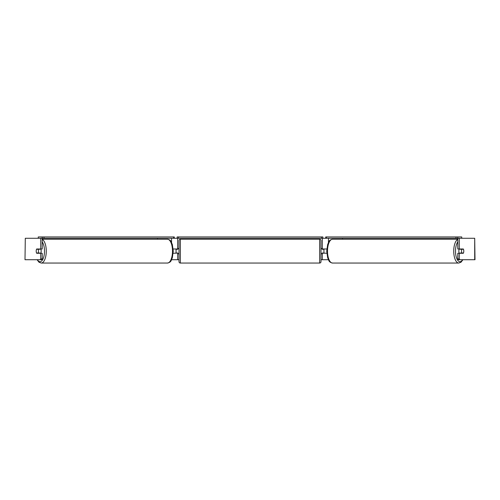 <?xml version="1.0" encoding="UTF-8"?>
<svg xmlns="http://www.w3.org/2000/svg" width="500" height="500" viewBox="0 0 500 500"><rect width="100%" height="100%" fill="white"/><g stroke="black" fill="none" stroke-linecap="round" stroke-linejoin="round"><path stroke-width="0.75" d="M157.494 239.219L157.494 238.281M173.188 253.281L177.681 253.012M171.6 259.713L177.681 259.713L177.681 253.281M177.681 249.262L177.681 238.281M38.263 238.281L38.263 236.944L174.281 236.944L174.281 238.281L177.144 238.281L177.144 236.944L322.856 236.944L322.856 238.281L321.519 238.281L321.519 236.944M176.069 253.281L176.069 248.994M177.681 248.994L173.188 248.994M342.506 239.219L342.506 238.281M326.812 253.281L322.319 253.012M328.4 259.713L322.319 259.713L322.319 253.281M322.319 249.262L322.319 238.281M456 236.944L456 238.281L457.781 238.281L457.781 236.944L325.719 236.944L325.719 238.281L322.856 238.281M323.931 253.281L322.056 253.012L322.056 253.819L320.981 253.819M323.931 253.012L323.931 248.994M322.319 248.994L326.812 248.994M459.306 253.281A2.681 1.131 -90 0 1 458.85 251.137A2.681 1.131 -90 0 1 459.306 248.994M461.525 251.137A2.681 1.131 -90 0 1 461.844 249.262L463.462 249.262A2.681 1.131 -90 0 1 463.787 251.137A2.681 1.131 -90 0 1 463.462 253.012L461.844 253.012A2.681 1.131 -90 0 1 461.525 251.137M460.275 248.994A2.681 1.131 -90 0 0 460.15 249.262L461.844 249.262M460.275 253.281A2.681 1.131 -90 0 1 460.15 253.012L461.844 253.012M177.681 259.713L179.019 259.713M320.981 259.713L322.319 259.713M25.3 238.281L25 259.713L25.3 238.281L42.2 238.281L42.2 248.994L40.744 248.994L40.744 238.281M40.175 259.713L40.744 258.938L42.2 258.938L41.631 259.713L25.3 259.713M474.7 259.713L474.7 238.281L475 259.713L458.369 259.713L457.8 258.938L457.8 253.281L459.256 253.281L459.256 258.938L459.825 259.713M474.7 238.281L457.8 238.281L457.8 248.994L459.256 248.994L459.256 238.281M459.256 248.994L463.331 248.994A2.681 1.131 -90 0 1 463.331 253.281L459.256 253.281M457.8 258.938L459.256 258.938M42.2 258.938L42.2 253.281L40.744 253.281L40.744 258.938M40.744 248.994L36.669 248.994A2.681 1.131 -90 0 0 36.212 251.137A2.681 1.131 -90 0 0 36.669 253.281L40.744 253.281M40.694 253.281A2.681 1.131 -90 0 0 41.15 251.137A2.681 1.131 -90 0 0 40.694 248.994M38.156 253.012A2.681 1.131 -90 0 0 38.475 251.137A2.681 1.131 -90 0 0 38.156 249.262L36.538 249.262A2.681 1.131 -90 0 0 36.212 251.137A2.681 1.131 -90 0 0 36.538 253.012L39.85 253.012A2.681 1.131 -90 0 1 39.725 253.281M38.156 249.262L39.85 249.262A2.681 1.131 -90 0 0 39.725 248.994M180.356 239.219A1.338 1.338 0 0 0 179.019 240.556L179.019 261.719A1.338 1.338 0 0 0 180.356 263.056L319.644 263.056A1.338 1.338 0 0 0 320.981 261.719L320.981 240.556A1.338 1.338 0 0 0 319.644 239.219L180.356 239.219L180.356 263.056M323.931 249.262L322.056 249.262L322.056 248.463L320.981 248.463M179.019 248.463L177.944 248.463L177.944 249.262L176.069 249.262M176.069 253.012L177.944 253.012L177.944 253.819L179.019 253.819M44 236.944L44 238.281L42.219 238.281L42.219 236.944M44 238.281L173.637 238.281L173.637 236.944M174.281 238.281L173.637 238.281M178.481 236.944L178.481 238.281L321.519 238.281M178.481 238.281L177.144 238.281M457.781 236.944L461.737 236.944L461.737 238.281M456 238.281L326.362 238.281L326.362 236.944M325.719 238.281L326.362 238.281M171.55 242.463L171.55 238.281M328.45 242.463L328.45 238.281M457.8 239.444A11.919 5.038 90 0 0 453.731 251.137A11.919 5.038 90 0 0 458.769 263.056L461.081 262.169L462.906 259.713M462.606 259.713A10.581 4.469 -90 0 1 457.95 260.562A10.581 4.469 -90 0 1 455.513 251.137A10.581 4.469 -90 0 1 457.8 241.906M458.769 263.056L332.537 263.056A11.919 5.038 -90 0 1 327.5 251.137A11.919 5.038 -90 0 1 332.537 239.219L457.8 239.219M42.2 239.444A11.919 5.038 90 0 1 46.269 251.137A11.919 5.038 90 0 1 41.231 263.056L38.919 262.169L37.094 259.713M37.394 259.713A10.581 4.469 -90 0 0 42.05 260.562A10.581 4.469 -90 0 0 44.488 251.137A10.581 4.469 -90 0 0 42.2 241.906M41.231 263.056L167.463 263.056A11.919 5.038 -90 0 0 172.5 251.137A11.919 5.038 -90 0 0 167.463 239.219L42.2 239.219M319.644 263.056L319.644 239.219M332.537 239.219C328.375 240.25 329.087 241.831 327.694 244.356L326.725 251.137L327.694 257.925C329.087 260.444 328.375 262.025 332.537 263.056M167.463 263.056C171.625 262.025 170.912 260.444 172.306 257.925L173.275 251.137L172.306 244.356C170.912 241.831 171.625 240.25 167.463 239.219"/></g></svg>
